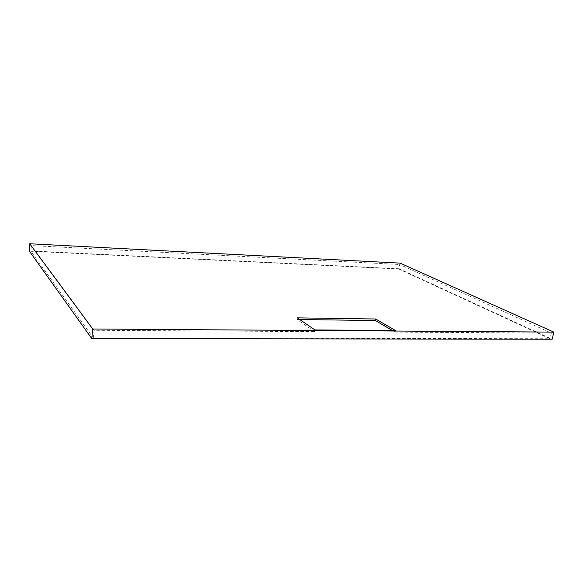 <?xml version="1.0" encoding="UTF-8"?>
<svg xmlns="http://www.w3.org/2000/svg" width="583" height="583" viewBox="0 0 583 583"><rect width="100%" height="100%" fill="white"/><g stroke="black" fill="none" stroke-linecap="round" stroke-linejoin="round"><path stroke-width="0.44" stroke-dasharray="2.92 2.19" d="M400.135 263.13L399.071 268.77L552.159 339.24M29.15 250.843L399.071 268.77M398.75 269.018L549.988 338.745L93.302 337.921L30.892 251.258L398.75 269.018L399.603 264.5L551.336 333.053L395.187 332.113L395.493 330.517M93.302 337.921L94.074 330.291L314.689 331.625L314.966 329.949M551.336 333.053L549.988 338.745M94.074 330.291L31.351 245.589L399.603 264.5M395.187 332.113L392.425 330.495M314.689 331.625L297.017 319.477L299.698 319.513M297.017 319.477L297.279 317.859M31.351 245.589L30.892 251.258"/><path stroke-width="0.87" d="M553.85 332.113L92.726 329.001L29.718 243.76L400.135 263.13L553.85 332.113L552.159 339.24L91.764 338.577L29.15 250.843L29.718 243.76M395.493 330.517L314.966 329.949L297.279 317.859L375.649 319.003L395.493 330.517M92.726 329.001L91.764 338.577M392.425 330.495L375.365 320.541L375.649 319.003M299.698 319.513L375.365 320.541"/></g></svg>
